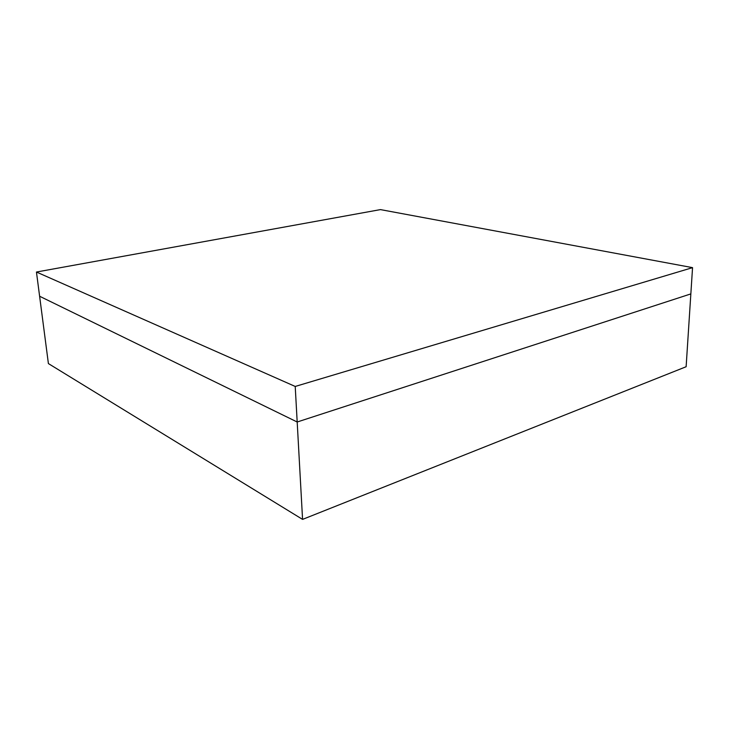 <?xml version="1.0" encoding="UTF-8"?>
<svg xmlns="http://www.w3.org/2000/svg" width="729" height="729" viewBox="0 0 729 729"><rect width="100%" height="100%" fill="white"/><g stroke="black" fill="none" stroke-linecap="round" stroke-linejoin="round"><path stroke-width="1.09" d="M302.571 519.394L686.126 366.733L690.846 293.905L297.186 422L302.571 519.394L48.396 363.58L39.612 296.247L297.186 422L690.846 293.905L692.55 267.643L380.447 209.606L36.45 272.026L39.612 296.247L297.186 422L295.218 386.452L692.55 267.643M36.45 272.026L295.218 386.452"/></g></svg>
